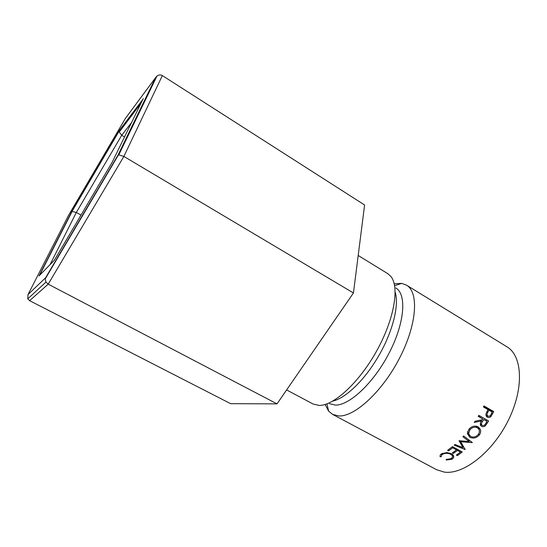 <?xml version="1.0" encoding="UTF-8"?>
<svg xmlns="http://www.w3.org/2000/svg" width="547" height="547" viewBox="0 0 547 547"><rect width="100%" height="100%" fill="white"/><g stroke="black" fill="none" stroke-linecap="round" stroke-linejoin="round"><path stroke-width="0.82" d="M358.189 255.49L387.7 273.603L390.708 276.256C399.707 286.594 394.428 318.928 376.767 350.75C359.188 382.613 333.608 405.922 319.045 405.43L313.082 404.007L286.614 389.929M395.789 287.961C406.777 294.149 404.842 322.491 389.443 352.446C374.169 382.428 349.526 405.587 335.338 405.088L329.561 403.707M394.202 283.743L401.765 283.387L406.496 285.144C418.975 292.187 417.087 324.084 399.761 357.724C382.558 391.399 354.716 416.951 338.791 415.946L332.555 414.366L328.644 411.173L325.116 404.479M406.496 285.144L506.898 346.784C522.474 355.782 524.293 388.233 508.313 420.328C492.491 452.478 463.131 475.056 444.157 472.082L436.568 469.688L332.555 414.366M493.743 411.576L491.049 416.383C489.914 417.587 488.683 417.84 487.35 417.149C486.064 416.356 485.661 415.118 486.133 413.443L487.958 409.587L483.425 406.975L483.951 405.922L493.743 411.576L491.5 410.824L491.185 411.447M446.195 460.027L446.27 459.405L450.967 458.707L452.225 457.552C452.868 456.342 452.335 455.227 450.625 454.208C447.767 452.991 445.114 453.012 442.66 454.27L441.504 455.241L441.285 456.711L440.048 456.711L440.246 454.892L441.655 453.73L446.885 452.554L451.466 453.736C453.525 454.954 454.188 456.335 453.463 457.88L451.911 459.275L446.195 460.027M479.268 435.05C476.423 438.072 473.285 438.81 469.839 437.279L467.384 433.621L468.847 429.32C471.617 426.222 474.68 425.381 478.037 426.804L480.191 429.101C481.032 431.084 480.717 433.067 479.268 435.05L478.577 434.024M488.621 420.958L485.538 425.587C484.266 426.783 482.953 427.036 481.599 426.352L480.649 425.47C480.027 424.055 480.3 422.558 481.469 420.992L474.283 422.4L475.09 421.204L482.235 419.761L482.734 418.954L478.187 416.356L478.796 415.351L488.621 420.958M462.27 451.993L457.395 455.617L456.389 455.077L460.492 452.061L457.483 450.413L453.388 453.436L452.383 452.895L456.478 449.866L452.697 447.802L448.615 450.837L447.603 450.29L452.458 446.625L462.27 451.993M459.056 440.711L462.892 447.651L454.995 444.485L454.222 445.149L465.182 449.559L460.752 441.771L472.389 442.598L463.637 435.945L462.892 436.759L469.21 441.552L459.056 440.711M395.18 292.139C399.289 304.891 392.978 330.949 379.078 355.215C365.198 379.502 345.93 398.141 332.856 401.067M468.464 439.61L469.21 441.552M459.76 440.779L462.283 444.766L462.892 447.651M465.094 449.121L465.182 449.559M463.316 446.133L462.502 445.798M460.485 440.841L460.752 441.771M457.395 455.617L457.333 454.42M460.492 452.061L460.355 450.947M457.483 450.413L457.347 449.299M453.388 453.436L453.333 452.225M456.478 449.866L456.342 448.752M452.697 447.802L452.567 446.687M448.615 450.837L448.567 449.607M485.538 425.587L484.69 424.841M481.825 425.033L480.375 424.882M481.599 426.352L480.553 425.313M481.469 420.992L480.41 420.144M482.734 418.954L478.304 416.164M486.591 419.802L486.044 420.705M483.746 419.528L487.015 421.388L483.746 419.528L482.468 421.546L480.539 420.246M482.468 421.546C481.476 422.838 481.237 423.966 481.743 424.93L482.249 425.388C483.651 425.867 484.806 425.224 485.722 423.46L487.015 421.388M469.839 437.279L468.711 434.906L467.425 433.942M478.522 427.118L479.117 429.689M469.128 435.111L468.711 434.906M477.606 427.891L476.157 426.14M467.514 431.911L468.608 433.566M475.972 426.113L477.367 427.747C474.625 426.619 472.129 427.323 469.894 429.853L468.615 433.641L470.577 436.438C473.387 437.634 475.938 436.998 478.222 434.53C479.411 432.93 479.705 431.309 479.11 429.662L477.367 427.747M469.244 428.862L469.894 429.853M452.266 454.256L452.253 455.678M450.625 454.208L450.619 453.333M442.66 454.27L442.721 453.224M440.048 456.711L440.26 454.872M453.142 455.07L452.287 455.747M451.911 459.275L451.979 457.901M491.049 416.383L489.962 415.85M485.955 415.07L487.945 416.137C489.339 416.554 490.406 415.891 491.124 414.154L492.225 412.041L488.963 410.161L487.89 412.178C486.796 413.853 486.809 415.166 487.924 416.123L486.454 416.376M483.739 406.346L491.5 410.824M487.89 412.178L486.871 411.741M488.963 410.161L487.869 409.765M29.613 300.672L27.781 298.812L28.006 294.566L45.579 277.787L45.216 278.943L45.948 282.108L48.198 284.16L29.613 300.672L230.643 403.679L277.008 403.871L353.444 292.966L364.596 204.995L162.356 75.589L123.875 156.428L353.444 292.966M45.579 277.787L117.92 155.28L118.815 154.869L123.875 156.428L48.198 284.16L277.008 403.871M81.004 215.094L76.313 212.475L71.876 211.388L119.403 130.371L142.89 99.383M124.531 136.948L121.728 135.259L119.232 132.053L119.403 130.371M117.92 155.28L155.594 77.64L156.996 76.026C158.91 74.727 160.695 74.577 162.356 75.589M142.945 103.704L143.293 104.32M40.663 274.232L38.933 275.996L71.876 211.388M487.261 423.187L486.338 422.482M492.594 413.847L491.514 413.416M155.594 77.64L125.366 118.467L68.396 215.627L28.006 294.566M143.287 98.556L112.135 162.329L54.365 260.235L38.933 275.996M131.588 122.507L121.728 135.259L76.313 212.475L50.057 264.632M326.962 403.864L328.644 411.173M394.606 285.643L401.765 283.387M481.743 424.93L480.314 423.59M478.673 427.412L480.191 429.101M467.582 431.658L468.615 433.641M441.634 453.743L441.504 455.241M453.477 455.596L453.463 457.88M45.948 282.108L27.781 298.812M118.446 154.945L45.216 278.943M156.996 76.026L118.815 154.869M119.232 132.053L141.023 103.198M72.129 211.231L119.198 130.993M39.801 274.895L72.259 211.197"/></g></svg>
